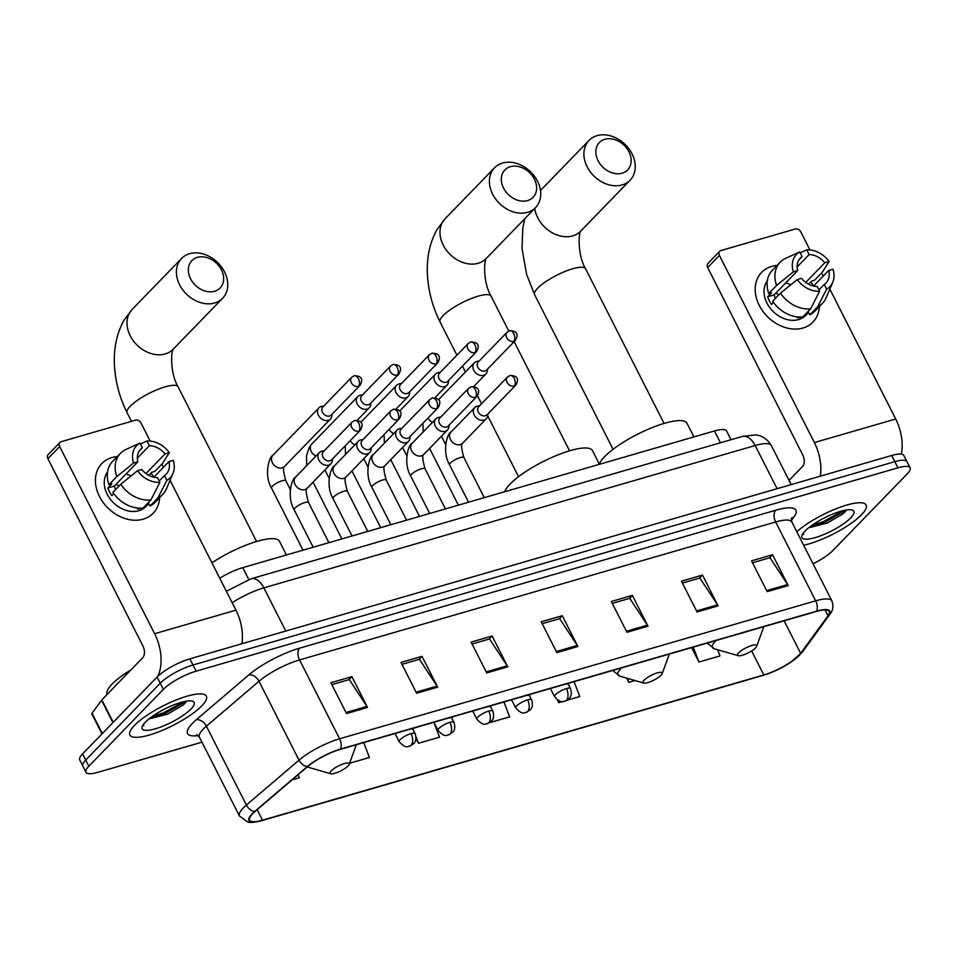 <?xml version="1.0" encoding="UTF-8"?>
<svg xmlns="http://www.w3.org/2000/svg" width="958" height="958" viewBox="0 0 958 958"><rect width="100%" height="100%" fill="white"/><g stroke="black" fill="none" stroke-linecap="round" stroke-linejoin="round"><path stroke-width="1.44" d="M219.765 578.261A26.8 6.85 -26.9 0 1 242.745 567.639L714.44 430.968A26.8 6.85 -26.9 0 1 726.571 430.98L731.014 439.734M813.043 563.759A26.8 6.85 153.1 0 0 832.73 550.682L907.238 473.863A26.8 6.85 153.1 0 0 910.1 467.827L903.849 455.505A26.8 6.85 153.1 0 0 891.706 455.493L189.876 658.841A26.8 6.85 153.1 0 0 157.088 677.067L82.58 753.898A26.8 6.85 153.1 0 0 79.718 759.922L82.843 766.089A26.8 6.85 153.1 0 1 85.705 760.053A26.8 6.85 153.1 0 0 82.843 766.089L85.969 772.244A26.8 6.85 153.1 0 0 98.111 772.256L201.97 742.163M906.975 461.66A26.8 6.85 153.1 0 0 894.832 461.66L193.001 665.008A26.8 6.85 153.1 0 0 160.214 683.222L85.705 760.053L160.214 683.222A26.8 6.85 153.1 0 1 193.001 665.008L894.832 461.66A26.8 6.85 153.1 0 1 906.975 461.66M861.565 514.709A42.882 10.957 153.1 0 0 866.152 505.058A42.882 10.957 153.1 0 0 837.52 508.183A42.882 10.957 153.1 0 0 796.817 531.762A42.882 10.957 153.1 0 1 837.52 508.183A42.882 10.957 153.1 0 1 866.152 505.058A42.882 10.957 153.1 0 1 861.565 514.709A42.882 10.957 153.1 0 1 803.654 545.246A42.882 10.957 153.1 0 0 861.565 514.709M201.803 705.866A42.882 10.957 153.1 0 0 206.389 696.215A42.882 10.957 153.1 0 0 175.458 700.25A42.882 10.957 153.1 0 0 134.503 725.362A42.882 10.957 153.1 0 0 129.917 735.014A42.882 10.957 153.1 0 0 160.848 730.978A42.882 10.957 153.1 0 0 201.803 705.866A42.882 10.957 153.1 0 0 206.389 696.215A42.882 10.957 153.1 0 0 175.458 700.25A42.882 10.957 153.1 0 0 134.503 725.362A42.882 10.957 153.1 0 0 129.917 735.014A42.882 10.957 153.1 0 0 160.848 730.978A42.882 10.957 153.1 0 0 201.803 705.866M798.804 655.5A28.584 7.305 -26.9 0 1 763.813 674.947L262.504 820.192A28.584 7.305 -26.9 0 1 249.559 820.18A28.584 7.305 -26.9 0 1 255.139 811.402L307.746 766.508A28.584 7.305 -26.9 0 1 340.21 749.407L816.3 611.479A28.584 7.305 -26.9 0 1 829.245 611.479A28.584 7.305 -26.9 0 1 828.023 615.766L800.637 653.356A28.584 7.305 -26.9 0 1 798.804 655.5M799.367 655.344A29.303 7.484 153.1 0 0 801.247 653.14L828.634 615.551A29.303 7.484 153.1 0 0 816.611 611.156L340.521 749.084A29.303 7.484 153.1 0 0 307.243 766.616L254.636 811.51A29.303 7.484 153.1 0 0 262.193 820.515L763.502 675.27A29.303 7.484 153.1 0 0 768.364 673.666A29.303 7.484 153.1 0 0 790.494 662.433A29.303 7.484 153.1 0 0 799.367 655.344M910.1 467.827A26.8 6.85 153.1 0 0 897.957 467.815L196.127 671.163A26.8 6.85 153.1 0 0 163.339 689.389L88.831 766.22A26.8 6.85 153.1 0 0 85.969 772.244M416.622 693.233L400.983 662.421L422.023 656.326L437.65 687.137L416.622 693.233M346.509 713.542L330.869 682.743L351.909 676.647L367.537 707.447L346.509 713.542M626.951 632.292L611.324 601.48L632.364 595.385L647.991 626.197L626.951 632.292M697.065 611.97L681.437 581.171L702.477 575.075L718.105 605.887L697.065 611.97M767.178 591.661L751.551 560.849L772.591 554.754L788.218 585.566L767.178 591.661M486.736 672.923L471.096 642.111L492.137 636.016L507.764 666.828L486.736 672.923M556.837 652.602L541.21 621.79L562.25 615.707L577.878 646.506L556.837 652.602M349.574 763.251L369.429 757.491L363.729 742.594M292.034 779.92L299.315 777.812L298.13 774.711M557.34 699.915L558.73 702.645L562.478 701.555M567.316 700.154L579.77 696.55L574.07 681.653M626.724 678.156L628.843 682.335L635.01 680.551M691.64 647.596L698.957 662.014L719.985 655.931L717.626 649.728M416.035 738.426L418.502 743.276L439.542 737.181L433.842 722.284L438.022 730.427A8.933 2.287 153.1 0 1 438.968 728.415A8.933 2.287 153.1 0 1 449.901 722.344A8.933 5.149 73.8 0 1 449.889 734.091A8.933 5.149 -106.2 0 1 448.476 734.966L452.775 732.199C452.811 732.008 456.236 729.661 453.948 722.344A8.933 2.287 153.1 0 0 449.901 722.344M489.634 722.667L509.656 716.871L503.956 701.975M562.25 615.707L559.304 618.736M542.18 623.694L559.628 618.64L577.291 645.488A7.149 4.119 73.8 0 1 577.878 646.506M492.137 636.016L489.191 639.058M472.066 644.015L489.514 638.962L507.177 665.798A7.149 4.119 73.8 0 1 507.764 666.828M772.591 554.754L769.645 557.796M752.521 562.753L769.957 557.7L787.632 584.548A7.149 4.119 73.8 0 1 788.218 585.566M702.477 575.075L699.532 578.105M682.407 583.075L699.855 578.021L717.518 604.857A7.149 4.119 73.8 0 1 718.105 605.887M632.364 595.385L629.418 598.427M612.294 603.384L629.741 598.331L647.404 625.179A7.149 4.119 73.8 0 1 647.991 626.197M351.909 676.647L348.963 679.677M331.839 684.647L349.287 679.581L366.95 706.429A7.149 4.119 73.8 0 1 367.537 707.447M422.023 656.326L419.077 659.367M401.953 664.325L419.4 659.272L437.064 686.12A7.149 4.119 73.8 0 1 437.65 687.137M558.73 702.645L557.807 700.214M628.843 682.335L627.31 678.324M698.957 662.014L693.257 647.117M418.502 743.276L416.035 736.822M413.892 731.194L412.946 728.739M850.776 517.835A29.123 7.436 153.1 0 0 852.081 510.003A29.123 7.436 153.1 0 0 829.4 515.512A29.123 7.436 153.1 0 0 805.055 531.079A29.123 7.436 153.1 0 0 801.978 535.414A29.123 7.436 153.1 0 0 819.569 536.193A29.123 7.436 153.1 0 0 850.776 517.835M810.157 527.463L827.461 522.912L843.04 513.823L845.663 511.129M803.043 533.462L803.558 534.432L803.367 533.031M790.601 478.82A44.667 11.412 153.1 0 0 788.805 479.922M843.759 510.482L823.138 521.715L812.145 525.212M846.297 509.991L823.748 522.936L809.654 527.044M771.657 266.42A35.733 27.734 -135.9 0 1 777.034 265.45A35.733 27.734 -135.9 0 0 771.657 266.42A35.733 27.734 -135.9 0 0 759.239 305.351A35.733 27.734 -135.9 0 0 802.924 328.031A35.733 27.734 -135.9 0 1 763.083 311.554A35.733 27.734 -135.9 0 1 761.634 272.347A35.733 27.734 -135.9 0 1 771.657 266.42M810.791 281.975A35.733 27.734 -135.9 0 1 813.605 286.023A35.733 27.734 -135.9 0 0 810.791 281.975M819.365 306.5A35.733 27.734 -135.9 0 1 802.924 328.031A35.733 27.734 -135.9 0 0 812.947 322.104L812.947 322.104A35.733 27.734 -135.9 0 0 819.365 306.5M901.334 454.14A35.733 20.597 -106.2 0 0 895.718 419.005L829.844 289.16M820.276 476.198A35.733 20.597 -106.2 0 0 814.384 442.56L719.422 255.403L707.663 267.533L802.612 454.691A8.933 5.149 73.8 0 1 802.6 466.438L789.057 480.413M823.221 276.108L821.605 272.922M809.929 249.918L800.756 231.836A4.467 3.473 44.1 0 0 795.296 228.998L720.979 250.529A4.467 3.473 44.1 0 0 719.721 251.271A4.467 3.473 44.1 0 0 719.422 255.403M707.663 267.533A4.467 3.473 -135.9 0 1 707.962 263.402L719.721 251.271M775.681 293.256A22.333 17.34 -135.9 0 1 778.95 294.729M797.116 266.971L809.103 254.6A17.867 13.867 -135.9 0 1 824.79 262.755L805.75 282.394M813.558 286.059L828.694 270.455A17.867 13.867 -135.9 0 1 826 282.969A17.867 13.867 -135.9 0 1 824.239 284.442L818.958 289.879M785.716 282.909A17.867 13.867 -135.9 0 1 790.769 284.813M808.6 312.464L805.882 315.254A25.902 20.106 -135.9 0 1 798.625 319.565A25.902 20.106 -135.9 0 1 770.567 308.68A25.902 20.106 -135.9 0 1 767.322 280.802M801.391 317.014A25.902 20.106 -135.9 0 1 800.972 317.134A25.902 20.106 -135.9 0 1 797.295 317.816L798.122 316.966M775.393 298.405A17.867 13.867 44.1 0 1 774.112 294.884L797.631 270.623L793.32 271.868L776.579 285.448L768.735 293.531L771.585 292.705L767.657 296.752A25.902 20.106 -135.9 0 0 771.561 304.452L773.501 302.453M803.475 316.2A25.902 20.106 -135.9 0 0 804.313 315.781L808.229 311.745L809.809 314.859L817.653 306.776L826.646 289.172L824.239 284.442M828.694 270.455L833.005 269.21A23.231 18.022 -135.9 0 1 832.741 282.311L826.251 297.603A29.482 22.884 -135.9 0 1 822.563 303.195L814.731 311.278A29.482 22.884 -135.9 0 1 809.809 314.859M802.804 316.894A29.482 22.884 -135.9 0 1 772.651 301.231L780.483 293.148L797.236 279.568L801.547 278.323A17.867 13.867 -135.9 0 0 817.234 286.466L819.629 291.208L810.648 308.811L802.804 316.894M768.735 293.531A29.482 22.884 -135.9 0 1 772.399 270.228L780.243 262.145A29.482 22.884 -135.9 0 1 785.153 258.564L799.69 251.906L802.097 256.636L798.936 259.893M822.563 303.195A29.482 22.884 -135.9 0 1 817.653 306.776M810.648 308.811A29.482 22.884 -135.9 0 1 780.483 293.148M776.579 285.448A29.482 22.884 -135.9 0 1 780.243 262.145M832.741 282.311A23.231 18.022 -135.9 0 1 826.646 289.172M819.629 291.208A23.231 18.022 -135.9 0 1 797.236 279.568M793.32 271.868A23.231 18.022 -135.9 0 1 799.69 251.906M797.631 270.623A17.867 13.867 -135.9 0 1 800.337 258.097A17.867 13.867 -135.9 0 1 802.097 256.636M808.612 284.215L811.642 281.101L814.48 280.275L822.323 272.192L829.101 261.498L824.79 262.755M809.103 254.6L806.708 249.87L800.17 252.852M806.708 249.87A23.231 18.022 -135.9 0 1 829.101 261.498M774.112 294.884L767.657 296.752M604.905 139.305A19.651 15.256 44.1 0 0 598.079 160.716A19.651 15.256 44.1 0 0 622.101 173.194A19.651 15.256 44.1 0 0 628.927 151.783A19.651 15.256 44.1 0 0 604.905 139.305M622.089 184.942A28.584 22.19 -135.9 0 1 590.224 171.757A28.584 22.19 -135.9 0 1 589.062 140.395A28.584 22.19 -135.9 0 1 597.074 135.653A28.584 22.19 -135.9 0 1 628.939 148.837A28.584 22.19 -135.9 0 1 630.101 180.2A28.584 22.19 -135.9 0 1 622.089 184.942M738.702 652.793A10.718 2.742 153.1 0 0 738.223 655.679A10.718 2.742 153.1 0 0 746.569 653.643A10.718 2.742 153.1 0 0 755.527 647.919A10.718 2.742 153.1 0 0 756.664 646.315A10.718 2.742 153.1 0 0 750.186 646.027A10.718 2.742 153.1 0 0 738.702 652.793M693.927 436.92L686.982 423.244A49.133 12.55 153.1 0 0 651.536 427.867A49.133 12.55 153.1 0 0 604.606 456.643A49.133 12.55 153.1 0 0 599.337 464.151M510.386 166.692A19.651 15.256 44.1 0 0 503.561 188.103A19.651 15.256 44.1 0 0 527.583 200.581A19.651 15.256 44.1 0 0 534.408 179.17A19.651 15.256 44.1 0 0 510.386 166.692M527.571 212.329A28.584 22.19 -135.9 0 1 495.705 199.144A28.584 22.19 -135.9 0 1 494.544 167.782A28.584 22.19 -135.9 0 1 502.567 163.028A28.584 22.19 -135.9 0 1 534.432 176.212A28.584 22.19 -135.9 0 1 535.594 207.575A28.584 22.19 -135.9 0 1 527.571 212.329M644.183 680.168A10.718 2.742 153.1 0 0 643.704 683.054A10.718 2.742 153.1 0 0 652.051 681.03A10.718 2.742 153.1 0 0 661.008 675.294A10.718 2.742 153.1 0 0 662.146 673.702A10.718 2.742 153.1 0 0 655.667 673.414A10.718 2.742 153.1 0 0 644.183 680.168M599.409 464.295L592.475 450.619A49.133 12.55 153.1 0 0 557.029 455.242A49.133 12.55 153.1 0 0 510.099 484.029A49.133 12.55 153.1 0 0 504.77 491.717M197.408 257.367A19.651 15.256 44.1 0 0 190.582 278.79A19.651 15.256 44.1 0 0 214.604 291.256A19.651 15.256 44.1 0 0 221.43 269.845A19.651 15.256 44.1 0 0 197.408 257.367M214.592 303.003A28.584 22.19 -135.9 0 1 182.727 289.819A28.584 22.19 -135.9 0 1 181.565 258.456A28.584 22.19 -135.9 0 1 189.576 253.714A28.584 22.19 -135.9 0 1 221.442 266.899A28.584 22.19 -135.9 0 1 222.603 298.261A28.584 22.19 -135.9 0 1 214.592 303.003M331.205 770.855A10.718 2.742 153.1 0 0 330.726 773.741A10.718 2.742 153.1 0 0 339.072 771.717A10.718 2.742 153.1 0 0 348.029 765.981A10.718 2.742 153.1 0 0 349.167 764.388A10.718 2.742 153.1 0 0 342.689 764.101A10.718 2.742 153.1 0 0 331.205 770.855M286.43 554.981L279.485 541.306A49.133 12.55 153.1 0 0 211.946 562.825M479.144 361.046L477.359 361.31A8.035 6.239 44.1 0 0 476.569 361.477A8.035 6.239 44.1 0 0 474.318 362.819A8.035 6.239 44.1 0 0 473.779 370.243A8.035 6.239 44.1 0 0 483.61 375.344A8.035 6.239 44.1 0 0 485.862 374.015A8.035 6.239 44.1 0 0 487.275 370.926L487.478 369.141M513.763 341.311A5.808 4.503 44.1 0 1 507.285 338.641A5.808 4.503 44.1 0 1 507.057 332.27L478.27 361.944A5.808 4.503 44.1 0 0 477.886 367.309A5.808 4.503 44.1 0 0 484.988 370.997A5.808 4.503 44.1 0 0 486.616 370.027L515.392 340.353C518.853 334.079 516.925 330.869 509.608 330.726A5.808 3.353 -106.2 0 1 513.775 333.683A5.808 3.353 73.8 0 1 513.763 341.311A5.808 4.503 44.1 0 0 515.392 340.353M440.297 372.303L438.524 372.566A8.035 6.239 44.1 0 0 437.734 372.734A8.035 6.239 44.1 0 0 435.471 374.075A8.035 6.239 44.1 0 0 434.932 381.5A8.035 6.239 44.1 0 0 444.763 386.601A8.035 6.239 44.1 0 0 447.015 385.26A8.035 6.239 44.1 0 0 448.428 382.17L448.631 380.386M474.917 352.568A5.808 4.503 44.1 0 1 468.45 349.886A5.808 4.503 44.1 0 1 468.211 343.515L439.435 373.201A5.808 4.503 44.1 0 0 439.039 378.566A5.808 4.503 44.1 0 0 446.141 382.242A5.808 4.503 44.1 0 0 447.769 381.284L476.545 351.598C480.018 345.323 478.09 342.126 470.761 341.982A5.808 3.353 -106.2 0 1 474.929 344.928A5.808 3.353 73.8 0 1 474.917 352.568A5.808 4.503 44.1 0 0 476.545 351.598M401.45 383.559L399.678 383.823A8.035 6.239 44.1 0 0 398.887 383.99A8.035 6.239 44.1 0 0 396.636 385.32A8.035 6.239 44.1 0 0 396.097 392.744A8.035 6.239 44.1 0 0 405.917 397.857A8.035 6.239 44.1 0 0 408.18 396.516A8.035 6.239 44.1 0 0 409.593 393.427L409.796 391.642M436.082 363.824A5.808 4.503 44.1 0 1 429.603 361.142A5.808 4.503 44.1 0 1 429.364 354.771L400.588 384.457A5.808 4.503 44.1 0 0 400.204 389.81A5.808 4.503 44.1 0 0 407.294 393.499A5.808 4.503 44.1 0 0 408.922 392.541L437.71 362.854C441.171 356.58 439.243 353.382 431.926 353.239A5.808 3.353 -106.2 0 1 436.082 356.184A5.808 3.353 73.8 0 1 436.082 363.824A5.808 4.503 44.1 0 0 437.71 362.854M362.615 394.816L360.831 395.067A8.035 6.239 44.1 0 0 360.04 395.247A8.035 6.239 44.1 0 0 357.789 396.576A8.035 6.239 44.1 0 0 357.25 404.001A8.035 6.239 44.1 0 0 367.082 409.102A8.035 6.239 44.1 0 0 369.333 407.773A8.035 6.239 44.1 0 0 370.746 404.683L370.95 402.899M397.235 375.081A5.808 4.503 44.1 0 1 390.768 372.399A5.808 4.503 44.1 0 1 390.529 366.028L361.741 395.702A5.808 4.503 44.1 0 0 361.358 401.067A5.808 4.503 44.1 0 0 368.459 404.755A5.808 4.503 44.1 0 0 370.087 403.797L398.863 374.111C402.324 367.836 400.396 364.627 393.079 364.495A5.808 3.353 -106.2 0 1 397.247 367.441A5.808 3.353 73.8 0 1 397.235 375.081A5.808 4.503 44.1 0 0 398.863 374.111M323.768 406.072L321.996 406.324A8.035 6.239 44.1 0 0 321.205 406.491A8.035 6.239 44.1 0 0 318.942 407.833A8.035 6.239 44.1 0 0 318.415 415.257A8.035 6.239 44.1 0 0 328.235 420.358A8.035 6.239 44.1 0 0 330.486 419.029A8.035 6.239 44.1 0 0 331.899 415.94L332.103 414.155M358.388 386.325A5.808 4.503 44.1 0 1 351.921 383.655A5.808 4.503 44.1 0 1 351.682 377.284L322.906 406.958A5.808 4.503 44.1 0 0 322.511 412.323A5.808 4.503 44.1 0 0 329.612 416.011A5.808 4.503 44.1 0 0 331.24 415.042L360.016 385.367C363.489 379.093 361.561 375.883 354.232 375.752A5.808 3.353 -106.2 0 1 358.4 378.697A5.808 3.353 73.8 0 1 358.388 386.325A5.808 4.503 44.1 0 0 360.016 385.367M479.575 405.809L477.791 406.06A8.035 6.239 44.1 0 0 474.749 407.569A8.035 6.239 44.1 0 0 474.21 414.994A8.035 6.239 44.1 0 0 486.293 418.766A8.035 6.239 44.1 0 0 487.706 415.676L487.909 413.892M514.195 386.074A5.808 4.503 44.1 0 1 507.716 383.392A5.808 4.503 44.1 0 1 507.489 377.021L478.701 406.695A5.808 4.503 44.1 0 0 478.317 412.06A5.808 4.503 44.1 0 0 485.407 415.748A5.808 4.503 44.1 0 0 487.035 414.79L515.823 385.104C519.284 378.829 517.356 375.62 510.039 375.488A5.808 3.353 -106.2 0 1 514.207 378.434A5.808 3.353 73.8 0 1 514.195 386.074A5.808 4.503 44.1 0 0 515.823 385.104M440.728 417.065L438.956 417.317A8.035 6.239 44.1 0 0 435.902 418.826A8.035 6.239 44.1 0 0 435.363 426.25A8.035 6.239 44.1 0 0 447.446 430.022A8.035 6.239 44.1 0 0 448.859 426.933L449.062 425.148M475.348 397.319A5.808 4.503 44.1 0 1 468.881 394.648A5.808 4.503 44.1 0 1 468.642 388.277L439.866 417.951A5.808 4.503 44.1 0 0 439.471 423.316A5.808 4.503 44.1 0 0 446.572 427.005A5.808 4.503 44.1 0 0 448.2 426.035L476.976 396.361C480.437 390.086 478.509 386.876 471.192 386.745A5.808 3.353 -106.2 0 1 475.36 389.69A5.808 3.353 73.8 0 1 475.348 397.319A5.808 4.503 44.1 0 0 476.976 396.361M401.881 428.31L400.109 428.573A8.035 6.239 44.1 0 0 397.067 430.082A8.035 6.239 44.1 0 0 396.528 437.507A8.035 6.239 44.1 0 0 408.611 441.279A8.035 6.239 44.1 0 0 410.012 438.177L410.216 436.405M436.513 408.575A5.808 4.503 44.1 0 1 430.034 405.905A5.808 4.503 44.1 0 1 429.795 399.534L401.019 429.208A5.808 4.503 44.1 0 0 400.624 434.573A5.808 4.503 44.1 0 0 407.725 438.261A5.808 4.503 44.1 0 0 409.353 437.291L438.141 407.617C441.602 401.342 439.674 398.133 432.345 397.989A5.808 3.353 -106.2 0 1 436.513 400.947A5.808 3.353 73.8 0 1 436.513 408.575A5.808 4.503 44.1 0 0 438.141 407.617M363.046 439.566L361.262 439.83A8.035 6.239 44.1 0 0 358.22 441.339A8.035 6.239 44.1 0 0 357.681 448.763A8.035 6.239 44.1 0 0 369.764 452.523A8.035 6.239 44.1 0 0 371.177 449.434L371.381 447.649M397.666 419.832A5.808 4.503 44.1 0 1 391.187 417.149A5.808 4.503 44.1 0 1 390.96 410.778L362.172 440.464A5.808 4.503 44.1 0 0 361.789 445.829A5.808 4.503 44.1 0 0 368.89 449.506A5.808 4.503 44.1 0 0 370.518 448.548L399.294 418.862C402.755 412.587 400.827 409.389 393.51 409.246A5.808 3.353 -106.2 0 1 397.678 412.191A5.808 3.353 73.8 0 1 397.666 419.832A5.808 4.503 44.1 0 0 399.294 418.862M324.199 450.823L322.427 451.086A8.035 6.239 44.1 0 0 319.373 452.583A8.035 6.239 44.1 0 0 318.834 460.008A8.035 6.239 44.1 0 0 330.917 463.78A8.035 6.239 44.1 0 0 332.33 460.69L332.534 458.906M358.819 431.088A5.808 4.503 44.1 0 1 352.352 428.406A5.808 4.503 44.1 0 1 352.113 422.035L323.337 451.721A5.808 4.503 44.1 0 0 322.942 457.074A5.808 4.503 44.1 0 0 330.043 460.762A5.808 4.503 44.1 0 0 331.672 459.804L360.447 430.118C363.92 423.843 361.992 420.634 354.664 420.502A5.808 3.353 -106.2 0 1 358.831 423.448A5.808 3.353 73.8 0 1 358.819 431.088A5.808 4.503 44.1 0 0 360.447 430.118M111.894 457.565A35.733 27.734 -135.9 0 1 117.271 456.607A35.733 27.734 -135.9 0 0 111.894 457.565A35.733 27.734 -135.9 0 0 99.476 496.507A35.733 27.734 -135.9 0 0 143.161 519.188A35.733 27.734 -135.9 0 1 103.32 502.711A35.733 27.734 -135.9 0 1 101.871 463.504A35.733 27.734 -135.9 0 1 111.894 457.565M153.843 477.18A35.733 27.734 -135.9 0 0 151.029 473.132A35.733 27.734 -135.9 0 1 153.843 477.18L168.931 461.612A17.867 13.867 -135.9 0 1 166.225 474.126A17.867 13.867 -135.9 0 1 164.477 475.587L159.196 481.036M159.603 497.645A35.733 27.734 -135.9 0 1 143.161 519.188A35.733 27.734 -135.9 0 0 153.172 513.26A35.733 27.734 -135.9 0 0 159.603 497.645M241.847 643.788A35.733 20.597 -106.2 0 0 235.943 610.15L170.069 480.305M157.495 676.659A35.733 20.597 -106.2 0 0 154.621 633.717L59.659 446.548L47.9 458.678L142.85 645.848A8.933 5.149 73.8 0 1 142.838 657.595L101.847 699.879L113.224 722.296M163.459 467.264L161.842 464.079M150.167 441.075L140.994 422.993A4.467 3.473 44.1 0 0 135.533 420.155L61.216 441.686A4.467 3.473 44.1 0 0 59.959 442.428A4.467 3.473 44.1 0 0 59.659 446.548M47.9 458.678A4.467 3.473 -135.9 0 1 48.199 454.559L59.959 442.428M101.979 733.9L91.848 713.938A4.467 1.138 -26.9 0 1 92.04 713.267L101.56 700.214A4.467 1.138 -26.9 0 1 101.847 699.879M115.918 484.413A22.333 17.34 -135.9 0 1 119.187 485.886M137.353 458.128L149.34 445.757A17.867 13.867 -135.9 0 1 165.027 453.912L145.975 473.551M125.953 474.066A17.867 13.867 -135.9 0 1 131.007 475.97M148.837 503.621L146.119 506.411A25.902 20.106 -135.9 0 1 138.862 510.722A25.902 20.106 -135.9 0 1 110.805 499.837A25.902 20.106 -135.9 0 1 107.559 471.959M141.628 508.159A25.902 20.106 -135.9 0 1 141.209 508.291A25.902 20.106 -135.9 0 1 137.533 508.973L138.359 508.123M115.631 489.55A17.867 13.867 44.1 0 1 114.349 486.041L137.868 461.78L133.557 463.025L116.816 476.593L108.972 484.688L111.823 483.862L107.895 487.909A25.902 20.106 -135.9 0 0 111.799 495.609L113.739 493.609M143.712 507.357A25.902 20.106 -135.9 0 0 144.55 506.938L148.466 502.902L150.047 506.016L157.89 497.932L166.884 480.329L164.477 475.587M168.931 461.612L173.242 460.355A23.231 18.022 -135.9 0 1 172.979 473.468L166.488 488.76A29.482 22.884 -135.9 0 1 162.8 494.34L154.968 502.435A29.482 22.884 -135.9 0 1 150.047 506.016M143.041 508.051A29.482 22.884 -135.9 0 1 112.888 492.388L120.72 484.305L137.473 470.725L141.784 469.48A17.867 13.867 -135.9 0 0 157.471 477.623L159.866 482.365L150.885 499.968L143.041 508.051M108.972 484.688A29.482 22.884 -135.9 0 1 112.637 461.385L120.48 453.302A29.482 22.884 -135.9 0 1 125.39 449.709L139.928 443.051L142.335 447.793L139.173 451.05M162.8 494.34A29.482 22.884 -135.9 0 1 157.89 497.932M150.885 499.968A29.482 22.884 -135.9 0 1 120.72 484.305M116.816 476.593A29.482 22.884 -135.9 0 1 120.48 453.302M172.979 473.468A23.231 18.022 -135.9 0 1 166.884 480.329M159.866 482.365A23.231 18.022 -135.9 0 1 137.473 470.725M133.557 463.025A23.231 18.022 -135.9 0 1 139.928 443.051M137.868 461.78A17.867 13.867 -135.9 0 1 140.575 449.254A17.867 13.867 -135.9 0 1 142.335 447.793M148.849 475.372L151.879 472.258L154.717 471.432L162.561 463.349L169.338 452.655L165.027 453.912M149.34 445.757L146.945 441.027L140.407 444.009M146.945 441.027A23.231 18.022 -135.9 0 1 169.338 452.655M114.349 486.041L107.895 487.909M130.839 669.977A44.667 11.412 153.1 0 0 111.99 684.18A44.667 11.412 153.1 0 0 107.224 694.227L107.248 694.299M191.013 708.992A29.123 7.436 153.1 0 0 192.307 701.148A29.123 7.436 153.1 0 0 169.638 706.657A29.123 7.436 153.1 0 0 145.293 722.236A29.123 7.436 153.1 0 0 142.215 726.571A29.123 7.436 153.1 0 0 159.806 727.35A29.123 7.436 153.1 0 0 191.013 708.992M150.394 718.62L167.698 714.069L183.277 704.98L185.9 702.286M143.281 724.619L143.796 725.589L143.604 724.188M183.996 701.639L163.363 712.872L152.382 716.368M186.535 701.148L163.986 714.093L149.891 718.201M720.428 442.8L714.44 430.968M248.769 579.506L242.745 567.639M891.706 455.493L897.957 467.815M82.58 753.898L88.831 766.22M157.088 677.067L163.339 689.389M189.876 658.841L196.127 671.163M226.363 591.254L251.044 578.8L742.354 436.441L755.431 434.908C757.107 434.968 765.406 435.686 771.346 445.53A35.733 9.125 153.1 0 0 755.167 445.518L777.082 488.712M742.354 436.441A17.867 10.298 73.8 0 1 755.167 445.518L263.857 587.865L285.771 631.059M251.044 578.8A17.867 10.298 73.8 0 1 263.857 587.865A35.733 9.125 153.1 0 0 232.171 602.702M763.813 674.947L751.635 650.925M198.294 735.6A44.667 11.412 -26.9 0 1 192.33 723.434A44.667 11.412 -26.9 0 1 196.258 719.769L248.864 674.875A44.667 11.412 -26.9 0 1 299.591 648.171L775.681 510.231A44.667 11.412 -26.9 0 1 794.002 516.937L791.344 520.577M254.636 811.51A8.933 5.94 -130.5 0 1 246.41 805.043L206.401 726.176A35.733 9.125 153.1 0 0 203.252 729.11A35.733 9.125 153.1 0 0 199.42 737.145L196.701 734.582M790.494 662.433L802.588 651.763A8.933 7.724 -143.9 0 1 801.247 653.14M340.521 749.084A8.933 5.149 -106.2 0 0 339.599 738.786L815.677 600.846A8.933 5.149 73.8 0 1 816.611 611.156M307.243 766.616A8.933 5.94 -130.5 0 1 299.016 760.149A35.733 9.125 -26.9 0 1 339.599 738.786L299.579 659.906A35.733 9.125 153.1 0 0 258.995 681.282L206.401 726.176A8.933 5.94 49.5 0 0 196.258 719.769M802.588 651.763L829.975 614.174A8.933 7.724 -143.9 0 1 828.634 615.551M775.681 510.231A8.933 5.149 73.8 0 0 775.669 521.978L815.677 600.846A35.733 9.125 -26.9 0 1 831.867 600.858L791.847 521.978A35.733 9.125 153.1 0 0 775.669 521.978L299.579 659.906A8.933 5.149 73.8 0 1 299.591 648.171M262.193 820.515A8.933 5.149 73.8 0 1 262.025 820.563C254.157 822.431 249.439 822.922 247.871 822.048L239.44 816.024A35.733 9.125 -26.9 0 1 246.41 805.043L299.016 760.149L258.995 681.282A8.933 5.94 49.5 0 0 248.864 674.875M794.002 516.937A8.933 7.724 36.1 0 0 791.272 518.673M262.504 820.192L257.175 809.666M800.637 653.356L784.123 620.796M828.023 615.766L825.066 609.935M556.311 651.56L577.291 645.488M626.424 631.25L647.404 625.179M696.538 610.941L717.518 604.857M766.651 590.619L787.632 584.548M486.209 671.881L507.177 665.798M416.095 692.191L437.064 686.12M345.982 712.513L366.95 706.429M814.384 442.56L895.718 419.005M534.744 208.449A28.584 22.19 44.1 0 0 572.68 235.896A28.584 22.19 44.1 0 0 580.692 231.141L630.101 180.2M613.06 449.302L534.6 294.657A28.584 7.305 -26.9 0 1 537.654 288.214A28.584 7.305 -26.9 0 1 572.644 268.779A28.584 7.305 -26.9 0 1 585.589 268.791C577.219 254.72 578.56 231.656 581.015 230.77M715.985 640.543A29.542 7.544 153.1 0 0 715.686 640.842A29.542 7.544 153.1 0 0 714.369 648.794L738.223 655.679M707.435 643.225L707.339 643.046A32.165 8.215 153.1 0 0 707.435 643.225L714.369 648.794M456.906 355.179L440.093 322.032C432.753 307.41 428.561 291.986 427.496 275.784C426.657 263.582 427.783 246.242 436.872 229.776L445.135 218.723A28.584 22.19 44.1 0 0 446.296 250.086A28.584 22.19 44.1 0 0 478.162 263.27A28.584 22.19 44.1 0 0 486.185 258.528L535.594 207.575M440.093 322.032A28.584 7.305 -26.9 0 1 443.147 315.601A28.584 7.305 -26.9 0 1 478.126 296.166A28.584 7.305 -26.9 0 1 491.071 296.166C482.712 282.107 484.053 259.031 486.496 258.157M621.479 667.918A29.542 7.544 153.1 0 0 621.179 668.217A29.542 7.544 153.1 0 0 619.862 676.18L643.704 683.054M612.916 670.612L612.833 670.42A32.165 8.215 153.1 0 0 612.916 670.612L619.862 676.18M131.474 421.328L127.103 412.718C119.774 398.097 115.583 382.673 114.517 366.459C113.679 354.256 114.792 336.929 123.881 320.463L132.156 309.41A28.584 22.19 44.1 0 0 133.318 340.773A28.584 22.19 44.1 0 0 165.183 353.957A28.584 22.19 44.1 0 0 173.194 349.215L222.603 298.261M127.103 412.718A28.584 7.305 -26.9 0 1 130.156 406.288A28.584 7.305 -26.9 0 1 165.147 386.84A28.584 7.305 -26.9 0 1 178.092 386.852C169.722 372.794 171.063 349.718 173.518 348.844M568.058 683.808L570.477 688.586C572.752 695.891 569.339 698.238 569.303 698.442L564.992 701.208A8.933 5.149 -106.2 0 0 566.418 700.334A8.933 5.149 73.8 0 0 566.429 688.586A8.933 2.287 153.1 0 0 555.496 694.658A8.933 2.287 153.1 0 0 554.55 696.67L550.407 688.515M570.477 688.586A8.933 2.287 153.1 0 0 566.429 688.586M427.963 418.107A8.035 6.239 44.1 0 0 432.537 422.298M529.211 695.065L531.642 699.843C533.917 707.148 530.492 709.495 530.457 709.686L526.158 712.465A8.933 5.149 -106.2 0 0 527.583 711.578A8.933 5.149 73.8 0 0 527.595 699.843A8.933 2.287 153.1 0 0 516.661 705.914A8.933 2.287 153.1 0 0 515.703 707.926L511.56 699.771M531.642 699.843A8.933 2.287 153.1 0 0 527.595 699.843M389.116 429.364A8.035 6.239 44.1 0 0 393.69 433.555M490.364 706.309L492.795 711.099C495.07 718.404 491.658 720.751 491.61 720.943L487.311 723.721A8.933 5.149 -106.2 0 0 488.736 722.835A8.933 5.149 73.8 0 0 488.748 711.087A8.933 2.287 153.1 0 0 477.814 717.171A8.933 2.287 153.1 0 0 476.856 719.183L472.725 711.016M492.795 711.099A8.933 2.287 153.1 0 0 488.748 711.087M350.269 440.62A8.035 6.239 44.1 0 0 354.855 444.811M357.789 396.576L311.757 444.045A8.035 6.239 44.1 0 0 316.008 456.056M412.682 728.822L415.113 733.6C417.389 740.905 413.976 743.252 413.928 743.456L409.629 746.222A8.933 5.149 -106.2 0 0 411.054 745.348A8.933 5.149 73.8 0 0 411.066 733.6A8.933 2.287 153.1 0 0 400.133 739.672A8.933 2.287 153.1 0 0 399.175 741.684L395.031 733.529M415.113 733.6A8.933 2.287 153.1 0 0 411.066 733.6M290.274 489.526L285.831 480.748A8.035 2.06 153.1 0 0 282.574 480.641A8.035 2.06 153.1 0 0 272.347 486.221A8.035 2.06 153.1 0 0 271.485 488.029L303.015 550.179M318.942 407.833L272.91 455.301A8.035 6.239 44.1 0 0 273.246 464.127A8.035 6.239 44.1 0 0 282.203 467.827A8.035 6.239 44.1 0 0 282.598 467.708A8.035 6.239 44.1 0 0 284.454 466.498L330.486 419.029M570.261 682.755L567.843 683.868A8.933 5.149 -106.2 0 0 569.196 683.066M484.257 497.657L463.9 457.529A8.035 2.06 153.1 0 0 460.654 457.421A8.035 2.06 153.1 0 0 450.416 462.989A8.035 2.06 153.1 0 0 449.565 464.798L468.546 502.22M449.565 464.798C441.722 451.697 447.302 433.052 450.99 432.07A8.035 6.239 44.1 0 0 450.452 439.494A8.035 6.239 44.1 0 0 460.666 444.476A8.035 6.239 44.1 0 0 462.534 443.267L486.293 418.766M531.415 694.011L529.008 695.125A8.933 5.149 -106.2 0 0 530.349 694.322M445.422 508.914L425.053 468.785A8.035 2.06 153.1 0 0 421.807 468.666A8.035 2.06 153.1 0 0 411.581 474.246A8.035 2.06 153.1 0 0 410.719 476.054L429.699 513.464M410.719 476.054C402.875 462.942 408.455 444.308 412.144 443.326A8.035 6.239 44.1 0 0 411.605 450.751A8.035 6.239 44.1 0 0 421.819 455.733A8.035 6.239 44.1 0 0 423.687 454.523L447.446 430.022M492.568 705.268L490.161 706.381A8.933 5.149 -106.2 0 0 491.502 705.579M406.575 520.17L386.218 480.03A8.035 2.06 153.1 0 0 382.961 479.922A8.035 2.06 153.1 0 0 372.734 485.502A8.035 2.06 153.1 0 0 371.872 487.311L390.852 524.721M371.872 487.311C364.04 474.198 369.62 455.565 373.297 454.583A8.035 6.239 44.1 0 0 372.758 462.007A8.035 6.239 44.1 0 0 382.984 466.989A8.035 6.239 44.1 0 0 384.841 465.78L408.611 441.279M453.733 716.524L451.326 717.626A8.933 5.149 -106.2 0 0 452.667 716.835M367.74 531.427L347.371 491.286A8.035 2.06 153.1 0 0 344.126 491.179A8.035 2.06 153.1 0 0 333.899 496.759A8.035 2.06 153.1 0 0 333.037 498.567L352.017 535.977M333.037 498.567C325.193 485.455 330.773 466.821 334.462 465.839A8.035 6.239 44.1 0 0 333.923 473.264A8.035 6.239 44.1 0 0 344.138 478.234A8.035 6.239 44.1 0 0 346.006 477.036L369.764 452.523M414.886 727.781L412.479 728.882A8.933 5.149 -106.2 0 0 413.82 728.08M328.893 542.671L308.536 502.543A8.035 2.06 153.1 0 0 305.279 502.435A8.035 2.06 153.1 0 0 295.052 508.003A8.035 2.06 153.1 0 0 294.19 509.812L313.17 547.234M294.19 509.812C286.346 496.711 291.927 478.078 295.615 477.096A8.035 6.239 44.1 0 0 295.076 484.52A8.035 6.239 44.1 0 0 305.291 489.49A8.035 6.239 44.1 0 0 307.159 488.281L330.917 463.78M154.621 633.717L235.943 610.15M112.912 722.607L101.56 700.214M92.04 713.267L102.326 733.541M771.346 445.53L791.188 484.628M829.975 614.174C833.065 610.438 833.688 606.007 831.867 600.858M768.364 673.666L262.025 820.563M239.44 816.024L199.42 737.145M791.847 521.978L791.38 518.266M540.504 190.474L589.062 140.395M756.664 646.315L763.849 626.676M534.6 294.657L526.565 274.263L522.014 248.397L522.757 228.483L524.721 218.783M664.05 423.436L585.589 268.791M445.135 218.723L494.544 167.782M518.541 476.689L487.682 415.844M481.551 403.761L477.491 395.75M465.432 371.979L462.463 366.136M662.146 673.702L669.343 654.051M569.531 450.811L514.147 341.635M508.77 331.049L491.071 296.166M132.156 309.41L181.565 258.456M330.726 773.741L307.219 766.951M349.167 764.388L356.352 744.737M256.552 541.498L178.092 386.852M458.391 505.153L429.603 448.416M438.417 399.845L474.318 362.819M422.885 423.34L423.244 431.89M445.65 444.5L441.446 436.213M564.992 701.208C563.951 700.322 562.262 705.124 554.55 696.67M473.683 386.577L485.862 374.015M507.057 332.27L509.608 330.726M419.544 516.41L390.756 459.672M399.57 411.09L435.471 374.075M384.038 434.597L384.397 443.147M406.803 455.757L402.599 447.47M526.158 712.465C525.116 711.578 523.415 716.38 515.703 707.926M434.836 397.833L447.015 385.26M468.211 343.515L470.761 341.982M380.697 527.666L351.921 470.929M360.735 422.346L396.636 385.32M345.203 445.853L345.551 454.391M367.968 467.013L363.753 458.726M487.311 723.721C486.269 722.835 484.58 727.637 476.856 719.183M395.989 409.078L408.18 396.516M429.364 354.771L431.926 353.239M341.862 538.923L313.074 482.185M311.757 444.045L309.206 447.47L306.512 455.745L306.716 465.648M329.121 478.27L324.918 469.971M451.529 717.566L453.948 722.344M448.476 734.966C447.422 734.091 445.733 738.893 438.022 730.427M357.154 420.334L369.333 407.773M390.529 366.028L393.079 364.495M285.831 480.748C283.305 471.983 282.849 467.229 284.466 466.498M272.91 455.301C269.234 456.283 263.654 474.917 271.485 488.029M409.629 746.222C408.587 745.336 406.887 750.138 399.175 741.684M351.682 377.284L354.232 375.752M463.9 457.529C461.385 448.751 460.918 443.997 462.534 443.267M450.99 432.07L474.749 407.569M507.489 377.021L510.039 375.488M567.843 683.868L565.22 684.216M425.053 468.785C422.538 460.008 422.083 455.254 423.687 454.523M412.144 443.326L435.902 418.826M468.642 388.277L471.192 386.745M529.008 695.125L526.373 695.472M386.218 480.03C383.691 471.264 383.236 466.51 384.853 465.768M373.297 454.583L397.067 430.082M429.795 399.534L432.345 397.989M490.161 706.381L487.538 706.729M347.371 491.286C344.856 482.521 344.401 477.767 346.006 477.024M334.462 465.839L358.22 441.339M390.96 410.778L393.51 409.246M451.326 717.626L448.691 717.985M308.536 502.543C306.009 493.777 305.554 489.023 307.159 488.281M295.615 477.096L319.373 452.583M352.113 422.035L354.664 420.502M412.479 728.882L409.844 729.23"/></g></svg>

